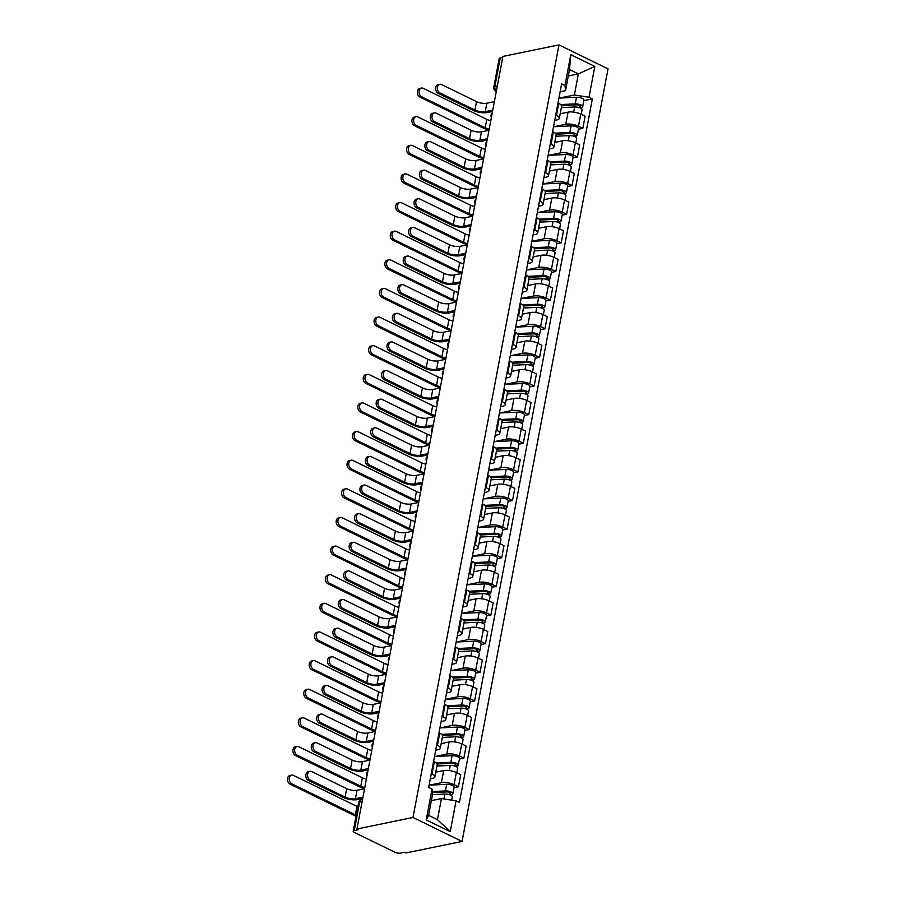 <?xml version="1.0" encoding="UTF-8"?>
<svg xmlns="http://www.w3.org/2000/svg" width="898" height="898" viewBox="0 0 898 898"><rect width="100%" height="100%" fill="white"/><g stroke="black" fill="none" stroke-linecap="round" stroke-linejoin="round"><path stroke-width="1.35" d="M356.944 828.989L358.369 829.685L354.261 830.538A3.962 1.325 -169.3 0 0 353.217 831.2A3.962 1.325 -169.3 0 0 354.463 832.48L394.929 852.247A3.962 1.325 -169.3 0 0 400.441 853.1L404.56 852.258L405.997 852.954L462.055 841.437L608.036 68.865L558.983 44.9L413.001 817.472L356.944 828.989L502.925 56.417L558.983 44.9M497.357 85.894L494.865 86.41A3.962 1.325 10.7 0 0 493.821 87.072L499.198 58.628A3.962 1.325 10.7 0 1 500.231 57.966L494.865 86.41A3.962 2.896 78.4 0 0 496.381 91.046M502.723 57.45L500.231 57.966M462.055 841.437L413.001 817.472M429.491 785.144L441.378 782.708A9.115 3.064 10.7 0 1 454.062 784.661L458.429 786.794L460.719 774.682L456.352 772.549A9.115 3.064 -169.3 0 0 443.668 770.596L435.766 772.213M434.89 776.849L437.18 764.737A9.115 3.064 -169.3 0 0 434.329 761.796L432.039 773.908A9.115 3.064 10.7 0 1 434.89 776.849A9.115 3.064 10.7 0 1 432.51 778.375L430.31 778.824M432.039 773.908L431.298 773.548M453.995 787.703L458.429 786.794M434.329 761.796L433.588 761.437M434.901 756.52L446.789 754.073A9.115 3.064 10.7 0 1 459.473 756.037L463.839 758.159L466.118 746.058L461.763 743.926A9.115 3.064 -169.3 0 0 449.067 741.961L441.176 743.589M436.709 744.913L437.449 745.273A9.115 3.064 10.7 0 1 440.301 748.225A9.115 3.064 10.7 0 1 437.921 749.74L435.71 750.2M459.406 759.068L463.839 758.159M440.301 748.225L442.591 736.113A9.115 3.064 -169.3 0 0 439.739 733.161L438.999 732.802M440.301 727.896L452.188 725.449A9.115 3.064 10.7 0 1 464.883 727.402L469.239 729.535L471.529 717.423L467.173 715.291A9.115 3.064 -169.3 0 0 454.478 713.338L446.587 714.965M442.119 716.29L442.86 716.649A9.115 3.064 10.7 0 1 445.711 719.601A9.115 3.064 10.7 0 1 443.331 721.116L441.12 721.565M464.816 730.444L469.239 729.535M445.711 719.601L448.001 707.489A9.115 3.064 -169.3 0 0 445.15 704.537L444.409 704.178M445.711 699.261L457.598 696.826A9.115 3.064 10.7 0 1 470.294 698.779L474.649 700.911L476.939 688.8L472.584 686.667A9.115 3.064 -169.3 0 0 459.888 684.714L451.997 686.33M447.53 687.666L448.27 688.025A9.115 3.064 10.7 0 1 451.122 690.966A9.115 3.064 10.7 0 1 448.731 692.493L446.531 692.942M470.226 701.821L474.649 700.911M451.122 690.966L453.411 678.854A9.115 3.064 -169.3 0 0 450.56 675.913L449.819 675.554M451.122 670.638L463.009 668.191A9.115 3.064 10.7 0 1 475.704 670.155L480.06 672.288L482.349 660.176L477.994 658.043A9.115 3.064 -169.3 0 0 465.299 656.079L457.408 657.706M452.94 659.031L453.681 659.39A9.115 3.064 10.7 0 1 456.532 662.342A9.115 3.064 10.7 0 1 454.141 663.858L451.941 664.318M475.637 673.197L480.06 672.288M456.532 662.342L458.811 650.231A9.115 3.064 -169.3 0 0 455.971 647.278L455.23 646.919M456.532 642.014L468.419 639.567A9.115 3.064 10.7 0 1 481.115 641.52L485.47 643.653L487.76 631.541L483.393 629.408A9.115 3.064 -169.3 0 0 470.709 627.455L462.818 629.083M458.35 630.407L459.091 630.766A9.115 3.064 10.7 0 1 461.931 633.719A9.115 3.064 10.7 0 1 459.551 635.234L457.351 635.683M481.047 644.562L485.47 643.653M461.931 633.719L464.221 621.607A9.115 3.064 -169.3 0 0 461.37 618.655L460.64 618.295M461.942 613.379L473.83 610.943A9.115 3.064 10.7 0 1 486.514 612.896L490.88 615.029L493.17 602.917L488.804 600.784A9.115 3.064 -169.3 0 0 476.12 598.831L468.217 600.448M463.761 601.783L464.502 602.143A9.115 3.064 10.7 0 1 467.342 605.084A9.115 3.064 10.7 0 1 464.962 606.61L462.762 607.059M486.458 615.938L490.88 615.029M467.342 605.084L469.632 592.972A9.115 3.064 -169.3 0 0 466.78 590.031L466.051 589.672M467.353 584.755L479.24 582.308A9.115 3.064 10.7 0 1 491.924 584.272L496.291 586.405L498.581 574.293L494.214 572.161A9.115 3.064 -169.3 0 0 481.53 570.196L473.628 571.824M469.171 573.149L469.901 573.508A9.115 3.064 10.7 0 1 472.752 576.46A9.115 3.064 10.7 0 1 470.372 577.986L468.172 578.435M491.868 587.314L496.291 586.405M472.752 576.46L475.042 564.348A9.115 3.064 -169.3 0 0 472.191 561.396L471.461 561.037M472.763 556.131L484.651 553.684A9.115 3.064 10.7 0 1 497.335 555.638L501.701 557.77L503.991 545.658L499.625 543.526A9.115 3.064 -169.3 0 0 486.941 541.573L479.038 543.2M474.582 544.525L475.311 544.884A9.115 3.064 10.7 0 1 478.163 547.836A9.115 3.064 10.7 0 1 475.783 549.351L473.583 549.812M497.279 558.679L501.701 557.77M478.163 547.836L480.452 535.724A9.115 3.064 -169.3 0 0 477.601 532.772L476.86 532.413M478.174 527.496L490.061 525.061A9.115 3.064 10.7 0 1 502.745 527.014L507.112 529.146L509.402 517.035L505.035 514.902A9.115 3.064 -169.3 0 0 492.351 512.949L484.449 514.565M479.981 515.901L480.722 516.26A9.115 3.064 10.7 0 1 483.573 519.201A9.115 3.064 10.7 0 1 481.193 520.728L478.993 521.177M502.678 530.056L507.112 529.146M483.573 519.201L485.863 507.089A9.115 3.064 -169.3 0 0 483.012 504.148L482.271 503.789M483.584 498.873L495.471 496.426A9.115 3.064 10.7 0 1 508.156 498.39L512.522 500.523L514.801 488.411L510.446 486.278A9.115 3.064 -169.3 0 0 497.75 484.314L489.859 485.941M485.391 487.266L486.132 487.625A9.115 3.064 10.7 0 1 488.983 490.577A9.115 3.064 10.7 0 1 486.604 492.104L484.392 492.553M508.088 501.432L512.522 500.523M488.983 490.577L491.273 478.466A9.115 3.064 -169.3 0 0 488.422 475.513L487.681 475.154M488.983 470.249L500.871 467.802A9.115 3.064 10.7 0 1 513.566 469.755L517.922 471.888L520.211 459.776L515.856 457.654A9.115 3.064 -169.3 0 0 503.161 455.69L495.269 457.318M490.802 458.642L491.543 459.001A9.115 3.064 10.7 0 1 494.394 461.954A9.115 3.064 10.7 0 1 492.014 463.469L489.803 463.929M513.499 472.797L517.922 471.888M494.394 461.954L496.684 449.842A9.115 3.064 -169.3 0 0 493.833 446.89L493.092 446.531M494.394 441.614L506.281 439.178A9.115 3.064 10.7 0 1 518.977 441.131L523.332 443.264L525.622 431.152L521.267 429.019A9.115 3.064 -169.3 0 0 508.571 427.066L500.68 428.683M496.212 430.019L496.953 430.378A9.115 3.064 10.7 0 1 499.804 433.319A9.115 3.064 10.7 0 1 497.413 434.845L495.213 435.294M518.909 444.173L523.332 443.264M499.804 433.319L502.094 421.218A9.115 3.064 -169.3 0 0 499.243 418.266L498.502 417.907M499.804 412.99L511.692 410.543A9.115 3.064 10.7 0 1 524.387 412.508L528.742 414.64L531.032 402.529L526.677 400.396A9.115 3.064 -169.3 0 0 513.982 398.431L506.09 400.059M501.623 401.384L502.364 401.743A9.115 3.064 10.7 0 1 505.215 404.695A9.115 3.064 10.7 0 1 502.824 406.222L500.624 406.671M524.32 415.55L528.742 414.64M505.215 404.695L507.493 392.583A9.115 3.064 -169.3 0 0 504.654 389.631L503.913 389.272M505.215 384.366L517.102 381.919A9.115 3.064 10.7 0 1 529.798 383.884L534.153 386.005L536.443 373.894L532.076 371.772A9.115 3.064 -169.3 0 0 519.392 369.808L511.501 371.435M507.033 372.76L507.774 373.119A9.115 3.064 10.7 0 1 510.614 376.071A9.115 3.064 10.7 0 1 508.234 377.587L506.034 378.047M529.73 386.915L534.153 386.005M510.614 376.071L512.904 363.959A9.115 3.064 -169.3 0 0 510.053 361.007L509.323 360.648M510.625 355.731L522.513 353.296A9.115 3.064 10.7 0 1 535.197 355.249L539.563 357.382L541.853 345.27L537.487 343.137A9.115 3.064 -169.3 0 0 524.802 341.184L516.9 342.8M512.444 344.136L513.173 344.495A9.115 3.064 10.7 0 1 516.024 347.447A9.115 3.064 10.7 0 1 513.645 348.963L511.445 349.412M535.141 358.291L539.563 357.382M516.024 347.447L518.314 335.336A9.115 3.064 -169.3 0 0 515.463 332.383L514.734 332.024M516.036 327.108L527.923 324.672A9.115 3.064 10.7 0 1 540.607 326.625L544.974 328.758L547.264 316.646L542.897 314.513A9.115 3.064 -169.3 0 0 530.213 312.56L522.31 314.177M517.854 315.501L518.584 315.871A9.115 3.064 10.7 0 1 521.435 318.812A9.115 3.064 10.7 0 1 519.055 320.339L516.855 320.788M540.551 329.667L544.974 328.758M521.435 318.812L523.725 306.701A9.115 3.064 -169.3 0 0 520.874 303.76L520.144 303.389M521.446 298.484L533.333 296.037A9.115 3.064 10.7 0 1 546.018 298.001L550.384 300.123L552.674 288.011L548.308 285.89A9.115 3.064 -169.3 0 0 535.623 283.925L527.721 285.553M523.265 286.877L523.994 287.237A9.115 3.064 10.7 0 1 526.845 290.189A9.115 3.064 10.7 0 1 524.466 291.704L522.266 292.164M545.962 301.032L550.384 300.123M526.845 290.189L529.135 278.077A9.115 3.064 -169.3 0 0 526.284 275.125L525.543 274.766M526.857 269.849L538.744 267.413A9.115 3.064 10.7 0 1 551.428 269.366L555.795 271.499L558.085 259.387L553.718 257.255A9.115 3.064 -169.3 0 0 541.034 255.301L533.131 256.918M528.664 258.254L529.405 258.613A9.115 3.064 10.7 0 1 532.256 261.565A9.115 3.064 10.7 0 1 529.876 263.08L527.676 263.529M551.361 272.408L555.795 271.499M532.256 261.565L534.546 249.453A9.115 3.064 -169.3 0 0 531.695 246.501L530.954 246.142M532.267 241.225L544.154 238.789A9.115 3.064 10.7 0 1 556.839 240.743L561.205 242.875L563.484 230.764L559.128 228.631A9.115 3.064 -169.3 0 0 546.433 226.678L538.542 228.294M534.074 229.619L534.815 229.989A9.115 3.064 10.7 0 1 537.666 232.93A9.115 3.064 10.7 0 1 535.287 234.457L533.075 234.906M556.771 243.785L561.205 242.875M537.666 232.93L539.956 220.818A9.115 3.064 -169.3 0 0 537.105 217.877L536.364 217.507M537.666 212.602L549.554 210.154A9.115 3.064 10.7 0 1 562.249 212.119L566.604 214.24L568.894 202.129L564.539 200.007A9.115 3.064 -169.3 0 0 551.843 198.043L543.952 199.67M539.485 200.995L540.226 201.354A9.115 3.064 10.7 0 1 543.077 204.306A9.115 3.064 10.7 0 1 540.697 205.822L538.486 206.282M562.182 215.15L566.604 214.24M543.077 204.306L545.367 192.194A9.115 3.064 -169.3 0 0 542.515 189.242L541.775 188.883M543.077 183.978L554.964 181.531A9.115 3.064 10.7 0 1 567.659 183.484L572.015 185.617L574.305 173.505L569.949 171.372A9.115 3.064 -169.3 0 0 557.254 169.419L549.363 171.035M544.895 172.371L545.636 172.73A9.115 3.064 10.7 0 1 548.487 175.682A9.115 3.064 10.7 0 1 546.096 177.198L543.896 177.647M567.592 186.526L572.015 185.617M548.487 175.682L550.777 163.571A9.115 3.064 -169.3 0 0 547.926 160.619L547.185 160.259M548.487 155.343L560.374 152.907A9.115 3.064 10.7 0 1 573.07 154.86L577.425 156.993L579.715 144.881L575.349 142.748A9.115 3.064 -169.3 0 0 562.664 140.795L554.773 142.412M550.306 143.736L551.046 144.107A9.115 3.064 10.7 0 1 553.898 147.048A9.115 3.064 10.7 0 1 551.507 148.574L549.307 149.023M573.003 157.902L577.425 156.993M553.898 147.048L556.176 134.936A9.115 3.064 -169.3 0 0 553.336 131.995L552.596 131.636M553.898 126.719L565.785 124.272A9.115 3.064 10.7 0 1 578.48 126.236L582.836 128.358L585.126 116.246L580.759 114.125A9.115 3.064 -169.3 0 0 568.075 112.16L560.184 113.788M555.716 115.112L556.457 115.472A9.115 3.064 10.7 0 1 559.297 118.424A9.115 3.064 10.7 0 1 556.917 119.939L554.717 120.399M578.413 129.267L582.836 128.358M559.297 118.424L561.587 106.312A9.115 3.064 -169.3 0 0 558.736 103.36L558.006 103.001M441.446 798.569L456.061 800.825L450.235 831.649L426.213 819.908L432.039 789.084L432.578 794.236L428.593 815.339L437.449 819.672L441.446 798.569L431.366 800.634M568.299 75.96L578.368 73.894L569.5 69.561L565.516 90.664L564.977 85.512L561.62 83.873L428.672 787.445L432.039 789.084M564.977 85.512L570.802 54.688L594.824 66.418L588.998 97.253L574.383 94.997L578.368 73.894L594.824 66.418M456.061 800.825L459.428 802.464L592.366 98.892L588.998 97.253M559.308 98.095L574.383 94.997M565.516 90.664L560.128 91.764M583.823 100.643L592.366 98.892M450.235 831.649L437.449 819.672M426.213 819.908L428.593 815.339M569.5 69.561L570.802 54.688M362.702 798.513L357.314 799.613A10.013 3.356 10.7 0 1 343.384 797.469L308.418 780.384A4.557 3.323 -101.6 0 1 305.836 775.681A4.557 3.323 -101.6 0 1 308.295 771.696L310.023 771.348A4.557 3.323 78.4 0 0 307.554 775.322A4.557 3.323 78.4 0 0 310.147 780.036L345.113 797.11A7.431 2.492 -169.3 0 0 355.451 798.704L362.96 797.166M345.113 797.11L346.707 788.669L311.741 771.595A4.557 3.323 78.4 0 0 310.023 771.348M346.707 788.669A7.431 2.492 -169.3 0 0 357.045 790.262L364.554 788.725M356.057 816.181A10.013 3.356 10.7 0 1 353.655 815.204L290.088 784.156A4.557 3.323 -101.6 0 1 287.495 779.453A4.557 3.323 -101.6 0 1 289.964 775.468L291.693 775.109A4.557 3.323 78.4 0 0 289.223 779.094A4.557 3.323 78.4 0 0 291.816 783.797L355.372 814.856A7.431 2.492 -169.3 0 0 356.237 815.227M357.831 806.786A7.431 2.492 -169.3 0 1 356.977 806.404L293.41 775.356A4.557 3.323 78.4 0 0 291.693 775.109M432.499 794.64L444.836 794.045A4.961 1.661 10.7 0 1 449.909 794.887A4.961 1.661 10.7 0 1 452.278 796.829L451.649 800.14M432.398 792.586L446.755 791.901A2.38 0.797 10.7 0 1 449.202 792.294A2.38 0.797 10.7 0 1 450.336 793.237A2.38 0.797 10.7 0 1 449.707 793.63L449.505 794.741M432.297 791.553L445.419 790.925A4.961 1.661 10.7 0 1 450.504 791.767A4.961 1.661 10.7 0 1 452.861 793.709A4.961 1.661 10.7 0 1 451.571 794.539L451.368 795.594M429.109 785.166L446.665 784.324A4.961 1.661 10.7 0 1 451.75 785.155A4.961 1.661 10.7 0 1 454.107 787.108L452.861 793.709M449.898 792.642L449.707 793.63L451.571 794.539M368.113 769.878L362.725 770.989A10.013 3.356 10.7 0 1 348.794 768.845L313.829 751.761A4.557 3.323 -101.6 0 1 311.247 747.057A4.557 3.323 -101.6 0 1 313.705 743.073L315.434 742.713A4.557 3.323 78.4 0 0 312.964 746.698A4.557 3.323 78.4 0 0 315.557 751.402L350.523 768.486A7.431 2.492 -169.3 0 0 360.861 770.08L368.371 768.542M350.523 768.486L352.117 760.045L317.151 742.96A4.557 3.323 78.4 0 0 315.434 742.713M352.117 760.045A7.431 2.492 -169.3 0 0 362.455 761.639L369.965 760.101M373.523 741.254L368.135 742.365A10.013 3.356 10.7 0 1 354.205 740.21L319.239 723.137A4.557 3.323 -101.6 0 1 316.646 718.422A4.557 3.323 -101.6 0 1 319.116 714.449L320.844 714.09A4.557 3.323 78.4 0 0 318.375 718.074A4.557 3.323 78.4 0 0 320.968 722.778L355.934 739.862A7.431 2.492 -169.3 0 0 366.272 741.456L373.781 739.907M355.934 739.862L357.527 731.421L322.562 714.337A4.557 3.323 78.4 0 0 320.844 714.09M357.527 731.421A7.431 2.492 -169.3 0 0 367.866 733.015L375.375 731.466M364.61 788.399A10.013 3.356 10.7 0 1 359.054 786.581L295.498 755.532A4.557 3.323 -101.6 0 1 292.905 750.818A4.557 3.323 -101.6 0 1 295.375 746.844L297.103 746.485A4.557 3.323 78.4 0 0 294.634 750.47A4.557 3.323 78.4 0 0 297.227 755.173L360.783 786.221A7.431 2.492 -169.3 0 0 364.779 787.546M366.373 779.105A7.431 2.492 -169.3 0 1 362.377 777.78L298.821 746.732A4.557 3.323 78.4 0 0 297.103 746.485M436.933 766.061L450.235 765.422A4.961 1.661 10.7 0 1 455.32 766.252A4.961 1.661 10.7 0 1 457.688 768.205L456.824 772.774M437.068 763.996L452.165 763.266A2.38 0.797 10.7 0 1 454.601 763.67A2.38 0.797 10.7 0 1 455.746 764.602A2.38 0.797 10.7 0 1 455.118 765.006L454.916 766.106M436.248 762.997L450.83 762.301A4.961 1.661 10.7 0 1 455.903 763.132A4.961 1.661 10.7 0 1 458.272 765.085A4.961 1.661 10.7 0 1 456.981 765.915L456.779 766.959M434.52 756.543L452.076 755.689A4.961 1.661 10.7 0 1 457.161 756.531A4.961 1.661 10.7 0 1 459.518 758.484L458.272 765.085M455.308 764.007L455.118 765.006L456.981 765.915M370.021 759.764A10.013 3.356 10.7 0 1 364.465 757.946L300.909 726.897A4.557 3.323 -101.6 0 1 298.316 722.194A4.557 3.323 -101.6 0 1 300.785 718.209L302.514 717.861A4.557 3.323 78.4 0 0 300.044 721.835A4.557 3.323 78.4 0 0 302.626 726.549L366.193 757.598A7.431 2.492 -169.3 0 0 370.189 758.911M371.783 750.47A7.431 2.492 -169.3 0 1 367.787 749.157L304.231 718.108A4.557 3.323 78.4 0 0 302.514 717.861M442.344 737.426L455.645 736.798A4.961 1.661 10.7 0 1 460.73 737.628A4.961 1.661 10.7 0 1 463.099 739.582L462.234 744.15M442.478 735.372L457.576 734.643A2.38 0.797 10.7 0 1 460.012 735.047A2.38 0.797 10.7 0 1 461.145 735.978A2.38 0.797 10.7 0 1 460.528 736.371L460.315 737.483M441.659 734.373L456.24 733.677A4.961 1.661 10.7 0 1 461.314 734.508A4.961 1.661 10.7 0 1 463.682 736.461A4.961 1.661 10.7 0 1 462.391 737.28L462.189 738.336M439.93 727.908L457.486 727.066A4.961 1.661 10.7 0 1 462.571 727.896A4.961 1.661 10.7 0 1 464.928 729.85L463.682 736.461M460.719 735.383L460.528 736.371L462.391 737.28M378.934 712.63L373.546 713.73A10.013 3.356 10.7 0 1 359.615 711.586L324.649 694.502A4.557 3.323 -101.6 0 1 322.056 689.799A4.557 3.323 -101.6 0 1 324.526 685.814L326.255 685.466A4.557 3.323 78.4 0 0 323.785 689.44A4.557 3.323 78.4 0 0 326.378 694.154L361.333 711.227A7.431 2.492 -169.3 0 0 371.682 712.821L379.181 711.283M361.333 711.227L362.927 702.786L327.972 685.713A4.557 3.323 78.4 0 0 326.255 685.466M362.927 702.786A7.431 2.492 -169.3 0 0 373.276 704.38L380.786 702.842M384.344 683.995L378.945 685.107A10.013 3.356 10.7 0 1 365.015 682.963L330.06 665.878A4.557 3.323 -101.6 0 1 327.467 661.175A4.557 3.323 -101.6 0 1 329.936 657.19L331.665 656.831A4.557 3.323 78.4 0 0 329.196 660.816A4.557 3.323 78.4 0 0 331.777 665.519L366.743 682.603A7.431 2.492 -169.3 0 0 377.093 684.197L384.591 682.66M366.743 682.603L368.337 674.162L333.382 657.078A4.557 3.323 78.4 0 0 331.665 656.831M368.337 674.162A7.431 2.492 -169.3 0 0 378.687 675.756L386.185 674.218M389.754 655.372L384.355 656.483A10.013 3.356 10.7 0 1 370.425 654.328L335.459 637.254A4.557 3.323 -101.6 0 1 332.877 632.54A4.557 3.323 -101.6 0 1 335.347 628.566L337.076 628.207A4.557 3.323 78.4 0 0 334.606 632.192A4.557 3.323 78.4 0 0 337.188 636.895L372.154 653.98A7.431 2.492 -169.3 0 0 382.503 655.574L390.001 654.025M372.154 653.98L373.748 645.539L338.782 628.454A4.557 3.323 78.4 0 0 337.076 628.207M373.748 645.539A7.431 2.492 -169.3 0 0 384.097 647.132L391.595 645.583M375.431 731.14A10.013 3.356 10.7 0 1 369.875 729.322L306.308 698.274A4.557 3.323 -101.6 0 1 303.726 693.57A4.557 3.323 -101.6 0 1 306.196 689.585L307.924 689.226A4.557 3.323 78.4 0 0 305.455 693.211A4.557 3.323 78.4 0 0 308.036 697.914L371.604 728.974A7.431 2.492 -169.3 0 0 375.6 730.287M377.194 721.846A7.431 2.492 -169.3 0 1 373.198 720.533L309.63 689.473A4.557 3.323 78.4 0 0 307.924 689.226M447.743 708.803L461.056 708.163A4.961 1.661 10.7 0 1 466.141 709.005A4.961 1.661 10.7 0 1 468.498 710.947L467.634 715.526M447.889 706.737L462.986 706.019A2.38 0.797 10.7 0 1 465.422 706.412A2.38 0.797 10.7 0 1 466.556 707.355A2.38 0.797 10.7 0 1 465.939 707.747L465.725 708.859M447.069 705.749L461.651 705.042A4.961 1.661 10.7 0 1 466.724 705.884A4.961 1.661 10.7 0 1 469.093 707.826A4.961 1.661 10.7 0 1 467.802 708.657L467.6 709.712M445.329 699.284L462.897 698.442A4.961 1.661 10.7 0 1 467.97 699.273A4.961 1.661 10.7 0 1 470.339 701.226L469.093 707.826M466.129 706.76L465.939 707.747L467.802 708.657M380.842 702.517A10.013 3.356 10.7 0 1 375.285 700.698L311.718 669.65A4.557 3.323 -101.6 0 1 309.137 664.935A4.557 3.323 -101.6 0 1 311.606 660.962L313.323 660.602A4.557 3.323 78.4 0 0 310.865 664.587A4.557 3.323 78.4 0 0 313.447 669.291L377.014 700.339A7.431 2.492 -169.3 0 0 380.999 701.664M382.604 693.222A7.431 2.492 -169.3 0 1 378.608 691.898L315.041 660.849A4.557 3.323 78.4 0 0 313.323 660.602M453.153 680.179L466.466 679.539A4.961 1.661 10.7 0 1 471.551 680.37A4.961 1.661 10.7 0 1 473.908 682.323L473.044 686.891M453.288 678.113L468.397 677.384A2.38 0.797 10.7 0 1 470.833 677.788A2.38 0.797 10.7 0 1 471.966 678.731A2.38 0.797 10.7 0 1 471.349 679.124L471.136 680.224M452.48 677.114L467.061 676.419A4.961 1.661 10.7 0 1 472.135 677.249A4.961 1.661 10.7 0 1 474.503 679.202A4.961 1.661 10.7 0 1 473.201 680.033L473.01 681.077M450.74 670.66L468.307 669.818A4.961 1.661 10.7 0 1 473.381 670.649A4.961 1.661 10.7 0 1 475.749 672.602L474.503 679.202M471.54 678.125L471.349 679.124L473.201 680.033M386.252 673.882A10.013 3.356 10.7 0 1 380.696 672.074L317.129 641.015A4.557 3.323 -101.6 0 1 314.547 636.312A4.557 3.323 -101.6 0 1 317.016 632.327L318.734 631.979A4.557 3.323 78.4 0 0 316.276 635.952A4.557 3.323 78.4 0 0 318.857 640.667L382.425 671.715A7.431 2.492 -169.3 0 0 386.409 673.04M388.003 664.599A7.431 2.492 -169.3 0 1 384.018 663.274L320.451 632.226A4.557 3.323 78.4 0 0 318.734 631.979M458.564 651.555L471.877 650.915A4.961 1.661 10.7 0 1 476.961 651.746A4.961 1.661 10.7 0 1 479.319 653.699L478.454 658.268M458.698 649.49L473.807 648.76A2.38 0.797 10.7 0 1 476.243 649.164A2.38 0.797 10.7 0 1 477.377 650.096A2.38 0.797 10.7 0 1 476.759 650.5L476.546 651.6M457.89 648.491L472.46 647.795A4.961 1.661 10.7 0 1 477.545 648.625A4.961 1.661 10.7 0 1 479.914 650.579A4.961 1.661 10.7 0 1 478.612 651.398L478.421 652.453M456.15 642.025L473.717 641.183A4.961 1.661 10.7 0 1 478.791 642.014A4.961 1.661 10.7 0 1 481.16 643.967L479.914 650.579M476.939 649.501L476.759 650.5L478.612 651.398M395.165 626.748L389.766 627.848A10.013 3.356 10.7 0 1 375.835 625.704L340.87 608.62A4.557 3.323 -101.6 0 1 338.288 603.916A4.557 3.323 -101.6 0 1 340.757 599.931L342.475 599.583A4.557 3.323 78.4 0 0 340.016 603.568A4.557 3.323 78.4 0 0 342.598 608.272L377.564 625.345A7.431 2.492 -169.3 0 0 387.914 626.939L395.412 625.401M377.564 625.345L379.158 616.904L344.192 599.83A4.557 3.323 78.4 0 0 342.475 599.583M379.158 616.904A7.431 2.492 -169.3 0 0 389.507 618.498L397.006 616.96M391.663 645.258A10.013 3.356 10.7 0 1 386.106 643.439L322.539 612.391A4.557 3.323 -101.6 0 1 319.957 607.688A4.557 3.323 -101.6 0 1 322.416 603.703L324.144 603.344A4.557 3.323 78.4 0 0 321.686 607.329A4.557 3.323 78.4 0 0 324.268 612.032L387.835 643.091A7.431 2.492 -169.3 0 0 391.82 644.405M393.414 635.964A7.431 2.492 -169.3 0 1 389.429 634.65L325.862 603.591A4.557 3.323 78.4 0 0 324.144 603.344M463.974 622.92L477.287 622.28A4.961 1.661 10.7 0 1 482.361 623.122A4.961 1.661 10.7 0 1 484.729 625.064L483.865 629.644M464.109 620.855L479.218 620.136A2.38 0.797 10.7 0 1 481.654 620.529A2.38 0.797 10.7 0 1 482.787 621.472A2.38 0.797 10.7 0 1 482.17 621.865L481.957 622.976M463.301 619.867L477.871 619.16A4.961 1.661 10.7 0 1 482.956 620.002A4.961 1.661 10.7 0 1 485.324 621.944A4.961 1.661 10.7 0 1 484.022 622.774L483.831 623.829M461.561 613.401L479.128 612.559A4.961 1.661 10.7 0 1 484.202 613.39A4.961 1.661 10.7 0 1 486.57 615.343L485.324 621.944M482.349 620.877L482.17 621.865L484.022 622.774M400.564 598.113L395.176 599.224A10.013 3.356 10.7 0 1 381.246 597.08L346.28 579.996A4.557 3.323 -101.6 0 1 343.698 575.292A4.557 3.323 -101.6 0 1 346.168 571.308L347.885 570.948A4.557 3.323 78.4 0 0 345.427 574.933A4.557 3.323 78.4 0 0 348.009 579.637L382.975 596.721A7.431 2.492 -169.3 0 0 393.313 598.315L400.822 596.777M382.975 596.721L384.569 588.28L349.603 571.195A4.557 3.323 78.4 0 0 347.885 570.948M384.569 588.28A7.431 2.492 -169.3 0 0 394.918 589.874L402.416 588.336M397.073 616.634A10.013 3.356 10.7 0 1 391.517 614.816L327.95 583.767A4.557 3.323 -101.6 0 1 325.368 579.053A4.557 3.323 -101.6 0 1 327.826 575.079L329.555 574.72A4.557 3.323 78.4 0 0 327.085 578.705A4.557 3.323 78.4 0 0 329.678 583.408L393.245 614.457A7.431 2.492 -169.3 0 0 397.23 615.781M398.824 607.34A7.431 2.492 -169.3 0 1 394.839 606.015L331.272 574.967A4.557 3.323 78.4 0 0 329.555 574.72M469.385 594.296L482.697 593.657A4.961 1.661 10.7 0 1 487.771 594.487A4.961 1.661 10.7 0 1 490.14 596.44L489.275 601.009M469.519 592.231L484.628 591.501A2.38 0.797 10.7 0 1 487.064 591.905A2.38 0.797 10.7 0 1 488.198 592.848A2.38 0.797 10.7 0 1 487.58 593.241L487.367 594.341M468.711 591.232L483.281 590.536A4.961 1.661 10.7 0 1 488.366 591.367A4.961 1.661 10.7 0 1 490.723 593.32A4.961 1.661 10.7 0 1 489.432 594.15L489.23 595.194M466.971 584.778L484.527 583.936A4.961 1.661 10.7 0 1 489.612 584.766A4.961 1.661 10.7 0 1 491.981 586.72L490.723 593.32M487.76 592.242L487.58 593.241L489.432 594.15M405.975 569.489L400.587 570.6A10.013 3.356 10.7 0 1 386.656 568.445L351.69 551.372A4.557 3.323 -101.6 0 1 349.109 546.669A4.557 3.323 -101.6 0 1 351.567 542.684L353.296 542.325A4.557 3.323 78.4 0 0 350.837 546.31A4.557 3.323 78.4 0 0 353.419 551.013L388.385 568.097A7.431 2.492 -169.3 0 0 398.723 569.691L406.233 568.142M388.385 568.097L389.979 559.656L355.013 542.572A4.557 3.323 78.4 0 0 353.296 542.325M389.979 559.656A7.431 2.492 -169.3 0 0 400.317 561.25L407.827 559.701M402.484 587.999A10.013 3.356 10.7 0 1 396.927 586.192L333.36 555.132A4.557 3.323 -101.6 0 1 330.767 550.429A4.557 3.323 -101.6 0 1 333.237 546.444L334.965 546.096A4.557 3.323 78.4 0 0 332.496 550.081A4.557 3.323 78.4 0 0 335.089 554.784L398.656 585.833A7.431 2.492 -169.3 0 0 402.641 587.157M404.235 578.716A7.431 2.492 -169.3 0 1 400.25 577.392L336.683 546.343A4.557 3.323 78.4 0 0 334.965 546.096M474.795 565.673L488.108 565.033A4.961 1.661 10.7 0 1 493.182 565.863A4.961 1.661 10.7 0 1 495.55 567.817L494.686 572.385M474.93 563.607L490.027 562.878A2.38 0.797 10.7 0 1 492.474 563.282A2.38 0.797 10.7 0 1 493.608 564.213A2.38 0.797 10.7 0 1 492.98 564.618L492.778 565.718M474.11 562.608L488.692 561.912A4.961 1.661 10.7 0 1 493.777 562.743A4.961 1.661 10.7 0 1 496.134 564.696A4.961 1.661 10.7 0 1 494.843 565.516L494.641 566.571M472.382 556.143L489.938 555.301A4.961 1.661 10.7 0 1 495.023 556.143A4.961 1.661 10.7 0 1 497.391 558.085L496.134 564.696M493.17 563.618L492.98 564.618L494.843 565.516M411.385 540.865L405.997 541.965A10.013 3.356 10.7 0 1 392.067 539.821L357.101 522.737A4.557 3.323 -101.6 0 1 354.519 518.034A4.557 3.323 -101.6 0 1 356.977 514.049L358.706 513.701A4.557 3.323 78.4 0 0 356.237 517.686A4.557 3.323 78.4 0 0 358.83 522.389L393.795 539.462A7.431 2.492 -169.3 0 0 404.134 541.067L411.643 539.518M393.795 539.462L395.389 531.021L360.424 513.948A4.557 3.323 78.4 0 0 358.706 513.701M395.389 531.021A7.431 2.492 -169.3 0 0 405.728 532.626L413.237 531.077M407.894 559.375A10.013 3.356 10.7 0 1 402.338 557.557L338.771 526.509A4.557 3.323 -101.6 0 1 336.178 521.805A4.557 3.323 -101.6 0 1 338.647 517.82L340.376 517.461A4.557 3.323 78.4 0 0 337.906 521.446A4.557 3.323 78.4 0 0 340.499 526.149L404.055 557.209A7.431 2.492 -169.3 0 0 408.051 558.522M409.645 550.081A7.431 2.492 -169.3 0 1 405.66 548.768L342.093 517.708A4.557 3.323 78.4 0 0 340.376 517.461M480.206 537.038L493.518 536.398A4.961 1.661 10.7 0 1 498.592 537.24A4.961 1.661 10.7 0 1 500.961 539.182L500.096 543.761M480.34 534.972L495.438 534.254A2.38 0.797 10.7 0 1 497.885 534.647A2.38 0.797 10.7 0 1 499.019 535.59A2.38 0.797 10.7 0 1 498.39 535.983L498.188 537.094M479.521 533.984L494.102 533.277A4.961 1.661 10.7 0 1 499.187 534.119A4.961 1.661 10.7 0 1 501.544 536.072A4.961 1.661 10.7 0 1 500.253 536.892L500.051 537.947M477.792 527.519L495.348 526.677A4.961 1.661 10.7 0 1 500.433 527.508A4.961 1.661 10.7 0 1 502.79 529.461L501.544 536.072M498.581 534.995L498.39 535.983L500.253 536.892M416.795 512.23L411.407 513.342A10.013 3.356 10.7 0 1 397.477 511.198L362.511 494.113A4.557 3.323 -101.6 0 1 359.918 489.41A4.557 3.323 -101.6 0 1 362.388 485.425L364.117 485.077A4.557 3.323 78.4 0 0 361.647 489.051A4.557 3.323 78.4 0 0 364.24 493.754L399.206 510.839A7.431 2.492 -169.3 0 0 409.544 512.432L417.054 510.895M399.206 510.839L400.8 502.397L365.834 485.313A4.557 3.323 78.4 0 0 364.117 485.077M400.8 502.397A7.431 2.492 -169.3 0 0 411.138 503.991L418.648 502.453M413.293 530.752A10.013 3.356 10.7 0 1 407.737 528.933L344.181 497.885A4.557 3.323 -101.6 0 1 341.588 493.182A4.557 3.323 -101.6 0 1 344.057 489.197L345.786 488.838A4.557 3.323 78.4 0 0 343.317 492.822A4.557 3.323 78.4 0 0 345.91 497.526L409.466 528.574A7.431 2.492 -169.3 0 0 413.462 529.899M415.056 521.457A7.431 2.492 -169.3 0 1 411.06 520.133L347.504 489.084A4.557 3.323 78.4 0 0 345.786 488.838M485.616 508.414L498.918 507.774A4.961 1.661 10.7 0 1 504.002 508.605A4.961 1.661 10.7 0 1 506.371 510.558L505.507 515.138M485.751 506.349L500.848 505.63A2.38 0.797 10.7 0 1 503.284 506.023A2.38 0.797 10.7 0 1 504.429 506.966A2.38 0.797 10.7 0 1 503.8 507.359L503.598 508.47M484.931 505.35L499.513 504.654A4.961 1.661 10.7 0 1 504.586 505.484A4.961 1.661 10.7 0 1 506.955 507.437A4.961 1.661 10.7 0 1 505.664 508.268L505.462 509.323M483.203 498.895L500.758 498.053A4.961 1.661 10.7 0 1 505.843 498.884A4.961 1.661 10.7 0 1 508.201 500.837L506.955 507.437M503.991 506.36L503.8 507.359L505.664 508.268M422.206 483.607L416.818 484.718A10.013 3.356 10.7 0 1 402.888 482.563L367.922 465.49A4.557 3.323 -101.6 0 1 365.329 460.786A4.557 3.323 -101.6 0 1 367.798 456.801L369.527 456.442A4.557 3.323 78.4 0 0 367.058 460.427A4.557 3.323 78.4 0 0 369.65 465.13L404.605 482.215A7.431 2.492 -169.3 0 0 414.955 483.809L422.464 482.271M404.605 482.215L406.21 473.774L371.244 456.689A4.557 3.323 78.4 0 0 369.527 456.442M406.21 473.774A7.431 2.492 -169.3 0 0 416.549 475.368L424.058 473.818M418.704 502.117A10.013 3.356 10.7 0 1 413.147 500.309L349.591 469.25A4.557 3.323 -101.6 0 1 346.998 464.547A4.557 3.323 -101.6 0 1 349.468 460.562L351.197 460.214A4.557 3.323 78.4 0 0 348.727 464.199A4.557 3.323 78.4 0 0 351.309 468.902L414.876 499.95A7.431 2.492 -169.3 0 0 418.872 501.275M420.466 492.834A7.431 2.492 -169.3 0 1 416.47 491.509L352.914 460.461A4.557 3.323 78.4 0 0 351.197 460.214M491.026 479.79L504.328 479.15A4.961 1.661 10.7 0 1 509.413 479.981A4.961 1.661 10.7 0 1 511.781 481.934L510.917 486.503M491.161 477.725L506.259 476.995A2.38 0.797 10.7 0 1 508.695 477.399A2.38 0.797 10.7 0 1 509.828 478.331A2.38 0.797 10.7 0 1 509.211 478.735L508.998 479.835M490.342 476.726L504.923 476.03A4.961 1.661 10.7 0 1 509.997 476.86A4.961 1.661 10.7 0 1 512.365 478.814A4.961 1.661 10.7 0 1 511.074 479.644L510.872 480.688M488.613 470.26L506.169 469.418A4.961 1.661 10.7 0 1 511.254 470.26A4.961 1.661 10.7 0 1 513.611 472.202L512.365 478.814M509.402 477.736L509.211 478.735L511.074 479.644M427.616 454.983L422.228 456.083A10.013 3.356 10.7 0 1 408.298 453.939L373.332 436.855A4.557 3.323 -101.6 0 1 370.739 432.151A4.557 3.323 -101.6 0 1 373.209 428.178L374.937 427.818A4.557 3.323 78.4 0 0 372.468 431.803A4.557 3.323 78.4 0 0 375.061 436.507L410.016 453.58A7.431 2.492 -169.3 0 0 420.365 455.185L427.863 453.636M410.016 453.58L411.61 445.139L376.655 428.065A4.557 3.323 78.4 0 0 374.937 427.818M411.61 445.139A7.431 2.492 -169.3 0 0 421.959 446.744L429.469 445.195M424.114 473.493A10.013 3.356 10.7 0 1 418.558 471.675L354.991 440.626A4.557 3.323 -101.6 0 1 352.409 435.923A4.557 3.323 -101.6 0 1 354.878 431.938L356.607 431.59A4.557 3.323 78.4 0 0 354.138 435.564A4.557 3.323 78.4 0 0 356.719 440.267L420.286 471.327A7.431 2.492 -169.3 0 0 424.283 472.64M425.877 464.199A7.431 2.492 -169.3 0 1 421.88 462.885L358.313 431.826A4.557 3.323 78.4 0 0 356.607 431.59M496.426 451.155L509.738 450.515A4.961 1.661 10.7 0 1 514.823 451.357A4.961 1.661 10.7 0 1 517.181 453.31L516.316 457.879M496.572 449.09L511.669 448.371A2.38 0.797 10.7 0 1 514.105 448.776A2.38 0.797 10.7 0 1 515.239 449.707A2.38 0.797 10.7 0 1 514.621 450.1L514.408 451.211M495.752 448.102L510.333 447.406A4.961 1.661 10.7 0 1 515.407 448.237A4.961 1.661 10.7 0 1 517.776 450.19A4.961 1.661 10.7 0 1 516.485 451.009L516.283 452.064M494.012 441.636L511.579 440.795A4.961 1.661 10.7 0 1 516.653 441.625A4.961 1.661 10.7 0 1 519.022 443.578L517.776 450.19M514.812 449.112L514.621 450.1L516.485 451.009M433.027 426.348L427.628 427.459A10.013 3.356 10.7 0 1 413.697 425.315L378.743 408.231A4.557 3.323 -101.6 0 1 376.15 403.528A4.557 3.323 -101.6 0 1 378.619 399.543L380.348 399.195A4.557 3.323 78.4 0 0 377.878 403.168A4.557 3.323 78.4 0 0 380.46 407.872L415.426 424.956A7.431 2.492 -169.3 0 0 425.775 426.55L433.274 425.012M415.426 424.956L417.02 416.515L382.065 399.43A4.557 3.323 78.4 0 0 380.348 399.195M417.02 416.515A7.431 2.492 -169.3 0 0 427.369 418.109L434.868 416.571M429.525 444.869A10.013 3.356 10.7 0 1 423.968 443.051L360.401 412.002A4.557 3.323 -101.6 0 1 357.819 407.299A4.557 3.323 -101.6 0 1 360.289 403.314L362.006 402.955A4.557 3.323 78.4 0 0 359.548 406.94A4.557 3.323 78.4 0 0 362.13 411.643L425.697 442.692A7.431 2.492 -169.3 0 0 429.682 444.016M431.287 435.575A7.431 2.492 -169.3 0 1 427.291 434.25L363.724 403.202A4.557 3.323 78.4 0 0 362.006 402.955M501.836 422.531L515.149 421.892A4.961 1.661 10.7 0 1 520.234 422.722A4.961 1.661 10.7 0 1 522.591 424.675L521.727 429.255M501.971 420.466L517.08 419.748A2.38 0.797 10.7 0 1 519.515 420.141A2.38 0.797 10.7 0 1 520.649 421.083A2.38 0.797 10.7 0 1 520.032 421.476L519.819 422.588M501.163 419.467L515.744 418.771A4.961 1.661 10.7 0 1 520.818 419.602A4.961 1.661 10.7 0 1 523.186 421.555A4.961 1.661 10.7 0 1 521.884 422.386L521.693 423.441M499.423 413.013L516.99 412.171A4.961 1.661 10.7 0 1 522.064 413.001A4.961 1.661 10.7 0 1 524.432 414.955L523.186 421.555M520.223 420.489L520.032 421.476L521.884 422.386M438.437 397.724L433.038 398.835A10.013 3.356 10.7 0 1 419.108 396.68L384.142 379.607A4.557 3.323 -101.6 0 1 381.56 374.904A4.557 3.323 -101.6 0 1 384.03 370.919L385.758 370.56A4.557 3.323 78.4 0 0 383.289 374.545A4.557 3.323 78.4 0 0 385.871 379.248L420.836 396.332A7.431 2.492 -169.3 0 0 431.186 397.926L438.684 396.388M420.836 396.332L422.43 387.891L387.465 370.807A4.557 3.323 78.4 0 0 385.758 370.56M422.43 387.891A7.431 2.492 -169.3 0 0 432.78 389.485L440.278 387.947M434.935 416.234A10.013 3.356 10.7 0 1 429.379 414.427L365.812 383.367A4.557 3.323 -101.6 0 1 363.23 378.664A4.557 3.323 -101.6 0 1 365.699 374.691L367.417 374.331A4.557 3.323 78.4 0 0 364.958 378.316A4.557 3.323 78.4 0 0 367.54 383.019L431.107 414.068A7.431 2.492 -169.3 0 0 435.092 415.392M436.686 406.951A7.431 2.492 -169.3 0 1 432.701 405.627L369.134 374.578A4.557 3.323 78.4 0 0 367.417 374.331M507.247 393.908L520.559 393.268A4.961 1.661 10.7 0 1 525.644 394.099A4.961 1.661 10.7 0 1 528.002 396.052L527.137 400.62M507.381 391.842L522.49 391.113A2.38 0.797 10.7 0 1 524.926 391.517A2.38 0.797 10.7 0 1 526.06 392.448A2.38 0.797 10.7 0 1 525.442 392.853L525.229 393.953M506.573 390.843L521.143 390.147A4.961 1.661 10.7 0 1 526.228 390.978A4.961 1.661 10.7 0 1 528.596 392.931A4.961 1.661 10.7 0 1 527.294 393.762L527.104 394.806M504.833 384.378L522.4 383.536A4.961 1.661 10.7 0 1 527.474 384.378A4.961 1.661 10.7 0 1 529.842 386.32L528.596 392.931M525.622 391.854L525.442 392.853L527.294 393.762M443.848 369.1L438.449 370.212A10.013 3.356 10.7 0 1 424.518 368.057L389.552 350.972A4.557 3.323 -101.6 0 1 386.971 346.269A4.557 3.323 -101.6 0 1 389.44 342.295L391.158 341.936A4.557 3.323 78.4 0 0 388.699 345.921A4.557 3.323 78.4 0 0 391.281 350.624L426.247 367.697A7.431 2.492 -169.3 0 0 436.596 369.303L444.095 367.753M426.247 367.697L427.841 359.256L392.875 342.183A4.557 3.323 78.4 0 0 391.158 341.936M427.841 359.256A7.431 2.492 -169.3 0 0 438.19 360.861L445.689 359.312M440.346 387.61A10.013 3.356 10.7 0 1 434.789 385.792L371.222 354.744A4.557 3.323 -101.6 0 1 368.64 350.04A4.557 3.323 -101.6 0 1 371.099 346.056L372.827 345.708A4.557 3.323 78.4 0 0 370.369 349.681A4.557 3.323 78.4 0 0 372.951 354.384L436.518 385.444A7.431 2.492 -169.3 0 0 440.503 386.757M442.097 378.316A7.431 2.492 -169.3 0 1 438.112 377.003L374.545 345.943A4.557 3.323 78.4 0 0 372.827 345.708M512.657 365.273L525.97 364.633A4.961 1.661 10.7 0 1 531.044 365.475A4.961 1.661 10.7 0 1 533.412 367.428L532.548 371.996M512.792 363.207L527.901 362.489A2.38 0.797 10.7 0 1 530.336 362.893A2.38 0.797 10.7 0 1 531.47 363.825A2.38 0.797 10.7 0 1 530.853 364.218L530.639 365.329M511.983 362.22L526.554 361.524A4.961 1.661 10.7 0 1 531.638 362.354A4.961 1.661 10.7 0 1 534.007 364.307A4.961 1.661 10.7 0 1 532.705 365.127L532.514 366.182M510.244 355.754L527.811 354.912A4.961 1.661 10.7 0 1 532.884 355.743A4.961 1.661 10.7 0 1 535.253 357.696L534.007 364.307M531.032 363.23L530.853 364.218L532.705 365.127M449.247 340.465L443.859 341.577A10.013 3.356 10.7 0 1 429.929 339.433L394.963 322.348A4.557 3.323 -101.6 0 1 392.381 317.645A4.557 3.323 -101.6 0 1 394.851 313.66L396.568 313.312A4.557 3.323 78.4 0 0 394.11 317.286A4.557 3.323 78.4 0 0 396.692 322L431.657 339.074A7.431 2.492 -169.3 0 0 441.996 340.668L449.505 339.13M431.657 339.074L433.251 330.632L398.285 313.559A4.557 3.323 78.4 0 0 396.568 313.312M433.251 330.632A7.431 2.492 -169.3 0 0 443.601 332.226L451.099 330.689M445.756 358.987A10.013 3.356 10.7 0 1 440.2 357.168L376.632 326.12A4.557 3.323 -101.6 0 1 374.051 321.417A4.557 3.323 -101.6 0 1 376.509 317.432L378.238 317.073A4.557 3.323 78.4 0 0 375.768 321.057A4.557 3.323 78.4 0 0 378.361 325.761L441.928 356.809A7.431 2.492 -169.3 0 0 445.913 358.134M447.507 349.692A7.431 2.492 -169.3 0 1 443.522 348.368L379.955 317.32A4.557 3.323 78.4 0 0 378.238 317.073M518.067 336.649L531.38 336.009A4.961 1.661 10.7 0 1 536.454 336.84A4.961 1.661 10.7 0 1 538.822 338.793L537.958 343.373M518.202 334.584L533.311 333.865A2.38 0.797 10.7 0 1 535.747 334.258A2.38 0.797 10.7 0 1 536.881 335.201A2.38 0.797 10.7 0 1 536.263 335.594L536.05 336.705M517.394 333.596L531.964 332.889A4.961 1.661 10.7 0 1 537.049 333.73A4.961 1.661 10.7 0 1 539.406 335.672A4.961 1.661 10.7 0 1 538.115 336.503L537.913 337.558M515.654 327.13L533.21 326.288A4.961 1.661 10.7 0 1 538.295 327.119A4.961 1.661 10.7 0 1 540.663 329.072L539.406 335.672M536.443 334.606L536.263 335.594L538.115 336.503M454.657 311.842L449.269 312.953A10.013 3.356 10.7 0 1 435.339 310.798L400.373 293.725A4.557 3.323 -101.6 0 1 397.792 289.021A4.557 3.323 -101.6 0 1 400.25 285.036L401.978 284.677A4.557 3.323 78.4 0 0 399.52 288.662A4.557 3.323 78.4 0 0 402.102 293.365L437.068 310.45A7.431 2.492 -169.3 0 0 447.406 312.044L454.916 310.506M437.068 310.45L438.662 302.009L403.696 284.924A4.557 3.323 78.4 0 0 401.978 284.677M438.662 302.009A7.431 2.492 -169.3 0 0 449 303.603L456.51 302.065M451.166 330.363A10.013 3.356 10.7 0 1 445.61 328.545L382.043 297.485A4.557 3.323 -101.6 0 1 379.45 292.782A4.557 3.323 -101.6 0 1 381.919 288.808L383.648 288.449A4.557 3.323 78.4 0 0 381.179 292.434A4.557 3.323 78.4 0 0 383.772 297.137L447.339 328.185A7.431 2.492 -169.3 0 0 451.324 329.51M452.918 321.069A7.431 2.492 -169.3 0 1 448.933 319.744L385.365 288.696A4.557 3.323 78.4 0 0 383.648 288.449M523.478 308.025L536.791 307.385A4.961 1.661 10.7 0 1 541.864 308.216A4.961 1.661 10.7 0 1 544.233 310.169L543.369 314.738M523.613 305.96L538.71 305.23A2.38 0.797 10.7 0 1 541.157 305.634A2.38 0.797 10.7 0 1 542.291 306.566A2.38 0.797 10.7 0 1 541.662 306.97L541.46 308.07M522.793 304.961L537.374 304.265A4.961 1.661 10.7 0 1 542.459 305.096A4.961 1.661 10.7 0 1 544.817 307.049A4.961 1.661 10.7 0 1 543.526 307.879L543.324 308.923M521.065 298.495L538.62 297.653A4.961 1.661 10.7 0 1 543.705 298.495A4.961 1.661 10.7 0 1 546.074 300.437L544.817 307.049M541.853 305.971L541.662 306.97L543.526 307.879M460.068 283.218L454.68 284.329A10.013 3.356 10.7 0 1 440.75 282.174L405.784 265.09A4.557 3.323 -101.6 0 1 403.202 260.386A4.557 3.323 -101.6 0 1 405.66 256.413L407.389 256.053A4.557 3.323 78.4 0 0 404.919 260.038A4.557 3.323 78.4 0 0 407.512 264.742L442.478 281.815A7.431 2.492 -169.3 0 0 452.817 283.42L460.326 281.871M442.478 281.815L444.072 273.374L409.106 256.3A4.557 3.323 78.4 0 0 407.389 256.053M444.072 273.374A7.431 2.492 -169.3 0 0 454.41 274.979L461.92 273.43M456.577 301.728A10.013 3.356 10.7 0 1 451.021 299.91L387.453 268.861A4.557 3.323 -101.6 0 1 384.86 264.158A4.557 3.323 -101.6 0 1 387.33 260.173L389.059 259.825A4.557 3.323 78.4 0 0 386.589 263.799A4.557 3.323 78.4 0 0 389.182 268.513L452.738 299.562A7.431 2.492 -169.3 0 0 456.734 300.875M458.328 292.434A7.431 2.492 -169.3 0 1 454.343 291.12L390.776 260.061A4.557 3.323 78.4 0 0 389.059 259.825M528.888 279.39L542.19 278.762A4.961 1.661 10.7 0 1 547.275 279.592A4.961 1.661 10.7 0 1 549.643 281.545L548.779 286.114M529.023 277.336L544.121 276.606A2.38 0.797 10.7 0 1 546.568 277.011A2.38 0.797 10.7 0 1 547.701 277.942A2.38 0.797 10.7 0 1 547.073 278.335L546.871 279.446M528.204 276.337L542.785 275.641A4.961 1.661 10.7 0 1 547.87 276.472A4.961 1.661 10.7 0 1 550.227 278.425A4.961 1.661 10.7 0 1 548.936 279.244L548.734 280.299M526.475 269.871L544.031 269.03A4.961 1.661 10.7 0 1 549.116 269.86A4.961 1.661 10.7 0 1 551.473 271.813L550.227 278.425M547.264 277.347L547.073 278.335L548.936 279.244M465.478 254.594L460.09 255.694A10.013 3.356 10.7 0 1 446.16 253.55L411.194 236.466A4.557 3.323 -101.6 0 1 408.601 231.763A4.557 3.323 -101.6 0 1 411.071 227.778L412.799 227.43A4.557 3.323 78.4 0 0 410.33 231.403A4.557 3.323 78.4 0 0 412.923 236.118L447.889 253.191A7.431 2.492 -169.3 0 0 458.227 254.785L465.736 253.247M447.889 253.191L449.483 244.75L414.517 227.677A4.557 3.323 78.4 0 0 412.799 227.43M449.483 244.75A7.431 2.492 -169.3 0 0 459.821 246.344L467.33 244.806M461.976 273.104A10.013 3.356 10.7 0 1 456.42 271.286L392.864 240.237A4.557 3.323 -101.6 0 1 390.271 235.534A4.557 3.323 -101.6 0 1 392.74 231.549L394.469 231.19A4.557 3.323 78.4 0 0 391.999 235.175A4.557 3.323 78.4 0 0 394.592 239.878L458.148 270.927A7.431 2.492 -169.3 0 0 462.144 272.251M463.738 263.81A7.431 2.492 -169.3 0 1 459.742 262.485L396.186 231.437A4.557 3.323 78.4 0 0 394.469 231.19M534.299 250.767L547.6 250.127A4.961 1.661 10.7 0 1 552.685 250.957A4.961 1.661 10.7 0 1 555.054 252.91L554.189 257.49M534.433 248.701L549.531 247.983A2.38 0.797 10.7 0 1 551.967 248.376A2.38 0.797 10.7 0 1 553.112 249.318A2.38 0.797 10.7 0 1 552.483 249.711L552.281 250.823M533.614 247.713L548.195 247.006A4.961 1.661 10.7 0 1 553.269 247.848A4.961 1.661 10.7 0 1 555.638 249.79A4.961 1.661 10.7 0 1 554.347 250.621L554.145 251.676M531.885 241.248L549.441 240.406A4.961 1.661 10.7 0 1 554.526 241.236A4.961 1.661 10.7 0 1 556.883 243.19L555.638 249.79M552.674 248.724L552.483 249.711L554.347 250.621M470.889 225.959L465.501 227.071A10.013 3.356 10.7 0 1 451.571 224.915L416.605 207.842A4.557 3.323 -101.6 0 1 414.012 203.139A4.557 3.323 -101.6 0 1 416.481 199.154L418.21 198.795A4.557 3.323 78.4 0 0 415.74 202.78A4.557 3.323 78.4 0 0 418.333 207.483L453.288 224.567A7.431 2.492 -169.3 0 0 463.637 226.161L471.147 224.623M453.288 224.567L454.893 216.126L419.927 199.042A4.557 3.323 78.4 0 0 418.21 198.795M454.893 216.126A7.431 2.492 -169.3 0 0 465.231 217.72L472.741 216.182M467.387 244.481A10.013 3.356 10.7 0 1 461.83 242.662L398.274 211.602A4.557 3.323 -101.6 0 1 395.681 206.899A4.557 3.323 -101.6 0 1 398.151 202.926L399.879 202.566A4.557 3.323 78.4 0 0 397.41 206.551A4.557 3.323 78.4 0 0 399.992 211.255L463.559 242.303A7.431 2.492 -169.3 0 0 467.555 243.627M469.149 235.186A7.431 2.492 -169.3 0 1 465.153 233.862L401.597 202.813A4.557 3.323 78.4 0 0 399.879 202.566M539.709 222.143L553.011 221.503A4.961 1.661 10.7 0 1 558.096 222.334A4.961 1.661 10.7 0 1 560.464 224.287L559.6 228.855M539.844 220.077L554.942 219.348A2.38 0.797 10.7 0 1 557.377 219.752A2.38 0.797 10.7 0 1 558.511 220.684A2.38 0.797 10.7 0 1 557.894 221.088L557.68 222.188M539.024 219.078L553.606 218.382A4.961 1.661 10.7 0 1 558.679 219.213A4.961 1.661 10.7 0 1 561.048 221.166A4.961 1.661 10.7 0 1 559.757 221.997L559.555 223.041M537.296 212.613L554.852 211.771A4.961 1.661 10.7 0 1 559.937 212.613A4.961 1.661 10.7 0 1 562.294 214.555L561.048 221.166M558.085 220.089L557.894 221.088L559.757 221.997M476.299 197.336L470.911 198.447A10.013 3.356 10.7 0 1 456.981 196.292L422.015 179.218A4.557 3.323 -101.6 0 1 419.422 174.504A4.557 3.323 -101.6 0 1 421.892 170.53L423.62 170.171A4.557 3.323 78.4 0 0 421.151 174.156A4.557 3.323 78.4 0 0 423.744 178.859L458.698 195.944A7.431 2.492 -169.3 0 0 469.048 197.538L476.546 195.989M458.698 195.944L460.292 187.502L425.338 170.418A4.557 3.323 78.4 0 0 423.62 170.171M460.292 187.502A7.431 2.492 -169.3 0 0 470.642 189.096L478.151 187.547M472.797 215.846A10.013 3.356 10.7 0 1 467.241 214.027L403.673 182.979A4.557 3.323 -101.6 0 1 401.092 178.275A4.557 3.323 -101.6 0 1 403.561 174.291L405.29 173.943A4.557 3.323 78.4 0 0 402.82 177.916A4.557 3.323 78.4 0 0 405.402 182.631L468.969 213.679A7.431 2.492 -169.3 0 0 472.965 214.992M474.559 206.551A7.431 2.492 -169.3 0 1 470.563 205.238L406.996 174.19A4.557 3.323 78.4 0 0 405.29 173.943M545.108 193.508L558.421 192.879A4.961 1.661 10.7 0 1 563.506 193.71A4.961 1.661 10.7 0 1 565.863 195.663L564.999 200.232M545.254 191.454L560.352 190.724A2.38 0.797 10.7 0 1 562.788 191.128A2.38 0.797 10.7 0 1 563.922 192.06A2.38 0.797 10.7 0 1 563.304 192.453L563.091 193.564M544.435 190.455L559.016 189.759A4.961 1.661 10.7 0 1 564.09 190.589A4.961 1.661 10.7 0 1 566.458 192.542A4.961 1.661 10.7 0 1 565.168 193.362L564.965 194.417M542.695 183.989L560.262 183.147A4.961 1.661 10.7 0 1 565.336 183.978A4.961 1.661 10.7 0 1 567.704 185.931L566.458 192.542M563.495 191.465L563.304 192.453L565.168 193.362M481.71 168.712L476.31 169.812A10.013 3.356 10.7 0 1 462.38 167.668L427.426 150.583A4.557 3.323 -101.6 0 1 424.833 145.88A4.557 3.323 -101.6 0 1 427.302 141.895L429.031 141.547A4.557 3.323 78.4 0 0 426.561 145.521A4.557 3.323 78.4 0 0 429.143 150.235L464.109 167.309A7.431 2.492 -169.3 0 0 474.458 168.903L481.957 167.365M464.109 167.309L465.703 158.867L430.748 141.794A4.557 3.323 78.4 0 0 429.031 141.547M465.703 158.867A7.431 2.492 -169.3 0 0 476.052 160.461L483.551 158.924M478.207 187.222A10.013 3.356 10.7 0 1 472.651 185.403L409.084 154.355A4.557 3.323 -101.6 0 1 406.502 149.652A4.557 3.323 -101.6 0 1 408.972 145.667L410.689 145.308A4.557 3.323 78.4 0 0 408.231 149.293A4.557 3.323 78.4 0 0 410.813 153.996L474.38 185.044A7.431 2.492 -169.3 0 0 478.365 186.369M479.959 177.927A7.431 2.492 -169.3 0 1 475.974 176.603L412.406 145.555A4.557 3.323 78.4 0 0 410.689 145.308M550.519 164.884L563.832 164.244A4.961 1.661 10.7 0 1 568.917 165.086A4.961 1.661 10.7 0 1 571.274 167.028L570.41 171.608M550.654 162.819L565.762 162.1A2.38 0.797 10.7 0 1 568.198 162.493A2.38 0.797 10.7 0 1 569.332 163.436A2.38 0.797 10.7 0 1 568.715 163.829L568.501 164.94M549.845 161.831L564.427 161.124A4.961 1.661 10.7 0 1 569.5 161.966A4.961 1.661 10.7 0 1 571.869 163.907A4.961 1.661 10.7 0 1 570.567 164.738L570.376 165.793M548.106 155.365L565.673 154.523A4.961 1.661 10.7 0 1 570.746 155.354A4.961 1.661 10.7 0 1 573.115 157.307L571.869 163.907M568.905 162.841L568.715 163.829L570.567 164.738M487.12 140.077L481.721 141.188A10.013 3.356 10.7 0 1 467.791 139.044L432.825 121.96A4.557 3.323 -101.6 0 1 430.243 117.256A4.557 3.323 -101.6 0 1 432.713 113.271L434.441 112.912A4.557 3.323 78.4 0 0 431.972 116.897A4.557 3.323 78.4 0 0 434.553 121.6L469.519 138.685A7.431 2.492 -169.3 0 0 479.869 140.279L487.367 138.741M469.519 138.685L471.113 130.244L436.147 113.159A4.557 3.323 78.4 0 0 434.441 112.912M471.113 130.244A7.431 2.492 -169.3 0 0 481.463 131.838L488.961 130.3M483.618 158.598A10.013 3.356 10.7 0 1 478.062 156.78L414.494 125.731A4.557 3.323 -101.6 0 1 411.913 121.017A4.557 3.323 -101.6 0 1 414.382 117.043L416.1 116.684A4.557 3.323 78.4 0 0 413.641 120.669A4.557 3.323 78.4 0 0 416.223 125.372L479.79 156.42A7.431 2.492 -169.3 0 0 483.775 157.745M485.369 149.304A7.431 2.492 -169.3 0 1 481.384 147.979L417.817 116.931A4.557 3.323 78.4 0 0 416.1 116.684M555.929 136.26L569.242 135.62A4.961 1.661 10.7 0 1 574.327 136.451A4.961 1.661 10.7 0 1 576.684 138.404L575.82 142.973M556.064 134.195L571.173 133.465A2.38 0.797 10.7 0 1 573.609 133.869A2.38 0.797 10.7 0 1 574.742 134.801A2.38 0.797 10.7 0 1 574.125 135.205L573.912 136.305M555.256 133.196L569.826 132.5A4.961 1.661 10.7 0 1 574.911 133.331A4.961 1.661 10.7 0 1 577.279 135.284A4.961 1.661 10.7 0 1 575.977 136.114L575.786 137.158M553.516 126.741L571.083 125.888A4.961 1.661 10.7 0 1 576.157 126.73A4.961 1.661 10.7 0 1 578.525 128.683L577.279 135.284M574.305 134.206L574.125 135.205L575.977 136.114M492.519 111.453L487.131 112.564A10.013 3.356 10.7 0 1 473.201 110.409L438.235 93.336A4.557 3.323 -101.6 0 1 435.653 88.621A4.557 3.323 -101.6 0 1 438.123 84.648L439.84 84.289A4.557 3.323 78.4 0 0 437.382 88.273A4.557 3.323 78.4 0 0 439.964 92.977L474.93 110.061A7.431 2.492 -169.3 0 0 485.279 111.655L492.778 110.106M474.93 110.061L476.524 101.62L441.558 84.535A4.557 3.323 78.4 0 0 439.84 84.289M476.524 101.62A7.431 2.492 -169.3 0 0 486.873 103.214L494.371 101.665M489.028 129.963A10.013 3.356 10.7 0 1 483.472 128.145L419.905 97.096A4.557 3.323 -101.6 0 1 417.323 92.393A4.557 3.323 -101.6 0 1 419.781 88.408L421.51 88.06A4.557 3.323 78.4 0 0 419.052 92.034A4.557 3.323 78.4 0 0 421.633 96.748L485.201 127.797A7.431 2.492 -169.3 0 0 489.186 129.11M490.779 120.669A7.431 2.492 -169.3 0 1 486.795 119.355L423.227 88.307A4.557 3.323 78.4 0 0 421.51 88.06M561.34 107.625L574.653 106.997A4.961 1.661 10.7 0 1 579.726 107.827A4.961 1.661 10.7 0 1 582.095 109.781L581.231 114.349M561.475 105.571L576.583 104.842A2.38 0.797 10.7 0 1 579.019 105.246A2.38 0.797 10.7 0 1 580.153 106.177A2.38 0.797 10.7 0 1 579.536 106.57L579.322 107.681M560.666 104.572L575.236 103.876A4.961 1.661 10.7 0 1 580.321 104.707A4.961 1.661 10.7 0 1 582.69 106.66A4.961 1.661 10.7 0 1 581.388 107.479L581.197 108.535M558.926 98.107L576.494 97.265A4.961 1.661 10.7 0 1 581.567 98.095A4.961 1.661 10.7 0 1 583.936 100.048L582.69 106.66M579.715 105.582L579.536 106.57L581.388 107.479M568.075 112.16L565.785 124.272M562.664 140.795L560.374 152.907M557.254 169.419L554.964 181.531M551.843 198.043L549.554 210.154M546.433 226.678L544.154 238.789M541.034 255.301L538.744 267.413M535.623 283.925L533.333 296.037M530.213 312.56L527.923 324.672M524.802 341.184L522.513 353.296M519.392 369.808L517.102 381.919M513.982 398.431L511.692 410.543M508.571 427.066L506.281 439.178M503.161 455.69L500.871 467.802M497.75 484.314L495.471 496.426M492.351 512.949L490.061 525.061M486.941 541.573L484.651 553.684M481.53 570.196L479.24 582.308M476.12 598.831L473.83 610.943M470.709 627.455L468.419 639.567M465.299 656.079L463.009 668.191M459.888 684.714L457.598 696.826M454.478 713.338L452.188 725.449M449.067 741.961L446.789 754.073M443.668 770.596L441.378 782.708M553.336 131.995L551.046 144.107M547.926 160.619L545.636 172.73M542.515 189.242L540.226 201.354M537.105 217.877L534.815 229.989M531.695 246.501L529.405 258.613M526.284 275.125L523.994 287.237M520.874 303.76L518.584 315.871M515.463 332.383L513.173 344.495M510.053 361.007L507.774 373.119M504.654 389.631L502.364 401.743M499.243 418.266L496.953 430.378M493.833 446.89L491.543 459.001M488.422 475.513L486.132 487.625M483.012 504.148L480.722 516.26M477.601 532.772L475.311 544.884M472.191 561.396L469.901 573.508M466.78 590.031L464.502 602.143M461.37 618.655L459.091 630.766M455.971 647.278L453.681 659.39M450.56 675.913L448.27 688.025M445.15 704.537L442.86 716.649M439.739 733.161L437.449 745.273M558.736 103.36L556.457 115.472M575.349 142.748L573.07 154.86M569.949 171.372L567.659 183.484M564.539 200.007L562.249 212.119M559.128 228.631L556.839 240.743M553.718 257.255L551.428 269.366M548.308 285.89L546.018 298.001M542.897 314.513L540.607 326.625M537.487 343.137L535.197 355.249M532.076 371.772L529.798 383.884M526.677 400.396L524.387 412.508M521.267 429.019L518.977 441.131M515.856 457.654L513.566 469.755M510.446 486.278L508.156 498.39M505.035 514.902L502.745 527.014M499.625 543.526L497.335 555.638M494.214 572.161L491.924 584.272M488.804 600.784L486.514 612.896M483.393 629.408L481.115 641.52M477.994 658.043L475.704 670.155M472.584 686.667L470.294 698.779M467.173 715.291L464.883 727.402M461.763 743.926L459.473 756.037M456.352 772.549L454.062 784.661M580.759 114.125L578.48 126.236M362.534 799.433L361.692 799.602A3.962 2.896 78.4 0 0 359.627 802.094L354.261 830.538M362.119 801.577L359.627 802.094A3.962 1.325 10.7 0 0 358.594 802.756L353.217 831.2M310.147 780.036L308.418 780.384M355.451 798.704L357.045 790.262M291.816 783.797L290.088 784.156M444.836 794.045L443.904 798.939M446.665 784.324L445.419 790.925M356.977 806.404L355.372 814.856M315.557 751.402L313.829 751.761M360.861 770.08L362.455 761.639M320.968 722.778L319.239 723.137M366.272 741.456L367.866 733.015M297.227 755.173L295.498 755.532M450.235 765.422L449.269 770.551M452.076 755.689L450.83 762.301M362.377 777.78L360.783 786.221M302.626 726.549L300.909 726.897M455.645 736.798L454.68 741.928M457.486 727.066L456.24 733.677M367.787 749.157L366.193 757.598M326.378 694.154L324.649 694.502M371.682 712.821L373.276 704.38M331.777 665.519L330.06 665.878M377.093 684.197L378.687 675.756M337.188 636.895L335.459 637.254M382.503 655.574L384.097 647.132M308.036 697.914L306.308 698.274M461.056 708.163L460.09 713.304M462.897 698.442L461.651 705.042M373.198 720.533L371.604 728.974M313.447 669.291L311.718 669.65M466.466 679.539L465.501 684.669M468.307 669.818L467.061 676.419M378.608 691.898L377.014 700.339M318.857 640.667L317.129 641.015M471.877 650.915L470.911 656.045M473.717 641.183L472.46 647.795M384.018 663.274L382.425 671.715M342.598 608.272L340.87 608.62M387.914 626.939L389.507 618.498M324.268 612.032L322.539 612.391M477.287 622.28L476.31 627.421M479.128 612.559L477.871 619.16M389.429 634.65L387.835 643.091M348.009 579.637L346.28 579.996M393.313 598.315L394.918 589.874M329.678 583.408L327.95 583.767M482.697 593.657L481.721 598.786M484.527 583.936L483.281 590.536M394.839 606.015L393.245 614.457M353.419 551.013L351.69 551.372M398.723 569.691L400.317 561.25M335.089 554.784L333.36 555.132M488.108 565.033L487.131 570.163M489.938 555.301L488.692 561.912M400.25 577.392L398.656 585.833M358.83 522.389L357.101 522.737M404.134 541.067L405.728 532.626M340.499 526.149L338.771 526.509M493.518 536.398L492.542 541.539M495.348 526.677L494.102 533.277M405.66 548.768L404.055 557.209M364.24 493.754L362.511 494.113M409.544 512.432L411.138 503.991M345.91 497.526L344.181 497.885M498.918 507.774L497.952 512.904M500.758 498.053L499.513 504.654M411.06 520.133L409.466 528.574M369.65 465.13L367.922 465.49M414.955 483.809L416.549 475.368M351.309 468.902L349.591 469.25M504.328 479.15L503.363 484.28M506.169 469.418L504.923 476.03M416.47 491.509L414.876 499.95M375.061 436.507L373.332 436.855M420.365 455.185L421.959 446.744M356.719 440.267L354.991 440.626M509.738 450.515L508.773 455.656M511.579 440.795L510.333 447.406M421.88 462.885L420.286 471.327M380.46 407.872L378.743 408.231M425.775 426.55L427.369 418.109M362.13 411.643L360.401 412.002M515.149 421.892L514.184 427.021M516.99 412.171L515.744 418.771M427.291 434.25L425.697 442.692M385.871 379.248L384.142 379.607M431.186 397.926L432.78 389.485M367.54 383.019L365.812 383.367M520.559 393.268L519.594 398.398M522.4 383.536L521.143 390.147M432.701 405.627L431.107 414.068M391.281 350.624L389.552 350.972M436.596 369.303L438.19 360.861M372.951 354.384L371.222 354.744M525.97 364.633L524.993 369.774M527.811 354.912L526.554 361.524M438.112 377.003L436.518 385.444M396.692 322L394.963 322.348M441.996 340.668L443.601 332.226M378.361 325.761L376.632 326.12M531.38 336.009L530.404 341.139M533.21 326.288L531.964 332.889M443.522 348.368L441.928 356.809M402.102 293.365L400.373 293.725M447.406 312.044L449 303.603M383.772 297.137L382.043 297.485M536.791 307.385L535.814 312.515M538.62 297.653L537.374 304.265M448.933 319.744L447.339 328.185M407.512 264.742L405.784 265.09M452.817 283.42L454.41 274.979M389.182 268.513L387.453 268.861M542.19 278.762L541.225 283.891M544.031 269.03L542.785 275.641M454.343 291.12L452.738 299.562M412.923 236.118L411.194 236.466M458.227 254.785L459.821 246.344M394.592 239.878L392.864 240.237M547.6 250.127L546.635 255.268M549.441 240.406L548.195 247.006M459.742 262.485L458.148 270.927M418.333 207.483L416.605 207.842M463.637 226.161L465.231 217.72M399.992 211.255L398.274 211.602M553.011 221.503L552.046 226.633M554.852 211.771L553.606 218.382M465.153 233.862L463.559 242.303M423.744 178.859L422.015 179.218M469.048 197.538L470.642 189.096M405.402 182.631L403.673 182.979M558.421 192.879L557.456 198.009M560.262 183.147L559.016 189.759M470.563 205.238L468.969 213.679M429.143 150.235L427.426 150.583M474.458 168.903L476.052 160.461M410.813 153.996L409.084 154.355M563.832 164.244L562.866 169.385M565.673 154.523L564.427 161.124M475.974 176.603L474.38 185.044M434.553 121.6L432.825 121.96M479.869 140.279L481.463 131.838M416.223 125.372L414.494 125.731M569.242 135.62L568.277 140.75M571.083 125.888L569.826 132.5M481.384 147.979L479.79 156.42M439.964 92.977L438.235 93.336M485.279 111.655L486.873 103.214M421.633 96.748L419.905 97.096M574.653 106.997L573.676 112.127M576.494 97.265L575.236 103.876M486.795 119.355L485.201 127.797M367.821 771.449A3.962 3.962 0 0 0 366.956 775.984M373.231 742.826A3.962 3.962 0 0 0 372.367 747.361M378.63 714.191A3.962 3.962 0 0 0 377.777 718.726M384.041 685.567A3.962 3.962 0 0 0 383.188 690.102M389.451 656.943A3.962 3.962 0 0 0 388.598 661.478M394.862 628.319A3.962 3.962 0 0 0 394.009 632.843M400.272 599.684A3.962 3.962 0 0 0 399.419 604.219M405.683 571.061A3.962 3.962 0 0 0 404.83 575.596M411.093 542.437A3.962 3.962 0 0 0 410.229 546.961M416.504 513.802A3.962 3.962 0 0 0 415.639 518.337M421.914 485.178A3.962 3.962 0 0 0 421.05 489.713M427.313 456.554A3.962 3.962 0 0 0 426.46 461.089M432.724 427.919A3.962 3.962 0 0 0 431.871 432.454M438.134 399.296A3.962 3.962 0 0 0 437.281 403.831M443.545 370.672A3.962 3.962 0 0 0 442.692 375.207M448.955 342.037A3.962 3.962 0 0 0 448.102 346.572M454.366 313.413A3.962 3.962 0 0 0 453.512 317.948M459.776 284.789A3.962 3.962 0 0 0 458.912 289.324M465.186 256.154A3.962 3.962 0 0 0 464.322 260.689M470.597 227.531A3.962 3.962 0 0 0 469.733 232.066M475.996 198.907A3.962 3.962 0 0 0 475.143 203.442M481.407 170.272A3.962 3.962 0 0 0 480.553 174.807M486.817 141.648A3.962 3.962 0 0 0 485.964 146.183M492.227 113.025A3.962 3.962 0 0 0 491.374 117.559M493.821 87.072A3.962 3.962 0 0 0 495.977 91.372M361.692 799.602A3.962 3.962 0 0 0 358.594 802.756"/></g></svg>
